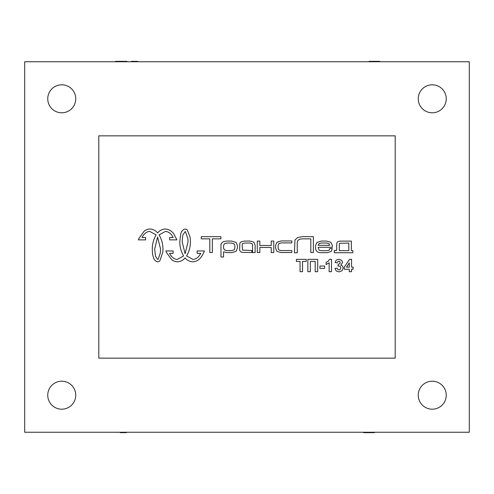 <?xml version="1.0" encoding="UTF-8"?>
<svg xmlns="http://www.w3.org/2000/svg" width="494" height="494" viewBox="0 0 494 494"><rect width="100%" height="100%" fill="white"/><g stroke="black" fill="none" stroke-linecap="round" stroke-linejoin="round"><path stroke-width="0.74" d="M395.2 358.15L395.2 135.85L98.8 135.85L98.8 358.15L395.2 358.15M47.751 395.2A13.999 13.999 0 0 1 68.746 383.078A13.999 13.999 0 0 1 68.746 407.322A13.999 13.999 0 0 1 47.751 395.2M418.251 395.2A13.999 13.999 0 0 1 439.246 383.078A13.999 13.999 0 0 1 439.246 407.322A13.999 13.999 0 0 1 418.251 395.2M418.251 98.8A13.999 13.999 0 0 1 439.246 86.678A13.999 13.999 0 0 1 439.246 110.922A13.999 13.999 0 0 1 418.251 98.8M47.751 98.8A13.999 13.999 0 0 1 68.746 86.678A13.999 13.999 0 0 1 68.746 110.922A13.999 13.999 0 0 1 47.751 98.8M24.7 61.75L24.7 432.25L469.3 432.25L469.3 61.75L24.7 61.75M317.679 259.35L307.855 259.35L307.855 271.7L310.349 271.7L310.349 261.425L315.184 261.425L315.184 271.7L317.679 271.7L317.679 259.35M349.277 262.913L349.277 267.137L346.442 267.137L349.277 262.913M349.277 269.218L349.277 271.7L351.574 271.7L351.574 269.218L353.105 269.218L353.105 267.137L351.574 267.137L351.574 259.301L349.585 259.301L344.225 267.143L344.225 269.218L349.277 269.218M337.248 268.143L334.957 268.421L336.241 270.947L339.02 271.91L341.978 270.768L343.163 267.995L342.527 266.081L340.829 265.062L342.608 262.468L341.737 260.412L338.94 259.301L337.099 259.683L335.821 260.733L335.136 262.524L337.316 262.894L337.84 261.666L338.878 261.246L339.86 261.616L340.23 262.61L339.724 263.784L338.26 264.204L338.001 266.13L339.088 265.957L340.255 266.476L340.736 267.89L340.236 269.391L339.001 269.946L337.84 269.483L337.248 268.143M302.495 236.638L297.666 237.534L294.961 239.973L294.443 252.798L297.308 252.78L297.215 242.288L297.845 240.516L299.63 239.25L302.056 238.855L310.806 238.855L310.806 252.527L313.369 252.527L313.369 236.638L302.495 236.638M234.872 248.019L233.977 250.007L231.106 250.643L227.042 250.643L224.35 249.878L223.554 248.007L223.554 245.648L224.412 243.733L227.073 243.017L231.106 243.017L233.958 243.678L234.872 245.648L234.872 248.019M220.991 256.997L223.554 256.997L223.554 251.804L226.832 252.601L231.748 252.601L236.089 251.323L237.435 248.019L237.435 245.648L236.169 242.437L231.748 241.06L226.832 241.06L223.337 241.615L220.991 243.764L220.991 256.997M187.955 238.892L188.047 241.764L185.102 253.774L182.156 241.782L182.632 236.194L183.008 234.687L185.324 231.451L187.955 238.892M186.559 255.948L186.788 255.583C189.208 251.316 190.418 246.71 190.425 241.764L190.215 237.62L187.374 230.05L186.362 229.315L184.676 229.049C182.552 229.957 181.236 231.612 180.73 234.014L179.779 241.399C179.723 246.469 180.94 251.199 183.416 255.596L183.638 255.948L177.247 259.418A17.488 10.17 86.6 0 1 174.203 258.547A8.997 8.997 0 0 1 173.19 257.887A18.92 11.059 91 0 1 169.51 253.323L173.104 253.323L173.104 250.946L165.861 250.946L166.546 252.588L171.77 259.782A18.803 10.071 -101.9 0 0 173.061 260.622A16.802 11.875 -91.4 0 0 177 261.783L177.859 261.795C180.779 261.487 183.2 260.196 185.102 257.899C187.01 260.202 189.43 261.505 192.37 261.795L193.222 261.795C196.668 261.382 199.385 259.708 201.385 256.769A24.447 18.957 -111.8 0 0 202.626 254.818A22.039 22.039 0 0 0 203.695 252.601L204.405 250.952L197.131 250.952L197.131 253.329L200.737 253.329L200.552 253.669A20.235 10.825 89.1 0 1 199.471 255.379C197.903 257.732 195.741 259.084 193 259.43L186.559 255.948M245.005 243.017L249.871 243.017L251.977 243.61L252.551 244.962L252.551 252.558L255.114 252.558L255.114 245.209L253.916 242.165L250.032 241.06L244.536 241.06L240.918 241.967L239.831 243.141L239.633 250.192C240.263 251.804 241.622 252.545 243.703 252.415L251.86 252.502L251.86 250.507L242.498 250.131L242.184 244.882L242.548 243.628L245.005 243.017M318.173 245.333L318.939 243.721L321.007 243.029L326.732 243.029L328.948 243.721L329.714 245.333L318.173 245.333M321.285 241.072L317.08 242.412L315.598 245.388L315.598 248.247C315.79 251.298 317.704 252.767 321.335 252.656L327.466 252.656L331.258 251.403L332.289 248.501L329.733 248.501L329.134 250.217L327.207 250.693L321.261 250.693L319.019 250.118L318.161 247.29L332.289 247.29L332.289 245.215L330.826 242.295L326.553 241.072L321.285 241.072M281.142 242.9L291.874 242.9L291.843 240.942L281.142 240.942L276.93 242.245L275.559 245.438L275.559 248.161L276.924 251.372L280.993 252.527L291.775 252.527L291.831 250.569L281.018 250.569L278.931 249.921L278.116 248.161L278.116 245.438L278.888 243.536L281.142 242.9M212.352 252.558L212.352 238.843L220.935 238.843L220.935 236.669L201.256 236.669L201.256 238.843L209.796 238.843L209.796 252.558L212.352 252.558M154.659 249.044L157.605 237.052L160.556 249.062L160.359 252.922L158.21 259.091L157.543 259.43L155.511 256.139L154.659 249.044M159.068 234.878L165.509 231.396C168.25 231.742 170.405 233.094 171.974 235.447L173.24 237.497L169.64 237.497L169.64 239.874L176.901 239.874L173.894 234.057C171.893 231.118 169.17 229.444 165.725 229.031L164.873 229.018C161.939 229.321 159.513 230.624 157.605 232.927C155.696 230.63 153.282 229.333 150.355 229.043L149.497 229.031A17.611 12.159 90.4 0 0 145.563 230.198L145.341 230.321A6.194 3.168 139.7 0 0 144.273 231.038L139.049 238.232L138.363 239.88L145.607 239.88L145.607 237.503L142.013 237.503A18.852 11.096 -91.3 0 1 145.693 232.933A34.654 10.288 -74.3 0 1 146.527 232.378L146.712 232.279A15.851 9.713 -87.1 0 1 149.719 231.408L156.147 234.878A1.84 0.383 117.7 0 0 155.925 235.23C153.504 239.491 152.288 244.098 152.288 249.044L152.337 251.335A14.808 5.891 94.5 0 0 152.492 253.156L152.504 253.224A23.23 23.23 0 0 0 152.813 255.108A34.018 12.461 108.4 0 0 153.233 256.812C153.739 259.214 155.054 260.869 157.178 261.771L157.747 261.801A6.583 4.137 95.2 0 0 158.858 261.511A3.73 2.884 113.9 0 0 159.877 260.776L162.822 252.113A31.567 31.567 0 0 0 162.934 249.489L162.934 249.062C162.921 244.116 161.711 239.51 159.29 235.243L159.068 234.878M259.85 247.463L271.218 247.463L271.218 252.558L273.781 252.558L273.781 241.06L271.218 241.06L271.218 245.499L259.85 245.499L259.85 241.06L257.288 241.06L257.288 252.558L259.85 252.558L259.85 247.463M339.711 243.258L348.801 243.073L348.801 250.649L339.267 250.649L339.329 244.419L339.711 243.258M340.051 241.115L337.556 241.794L336.772 243.295L336.612 250.402L334.315 250.402L334.315 252.737L352.833 252.737L352.833 250.649L351.364 250.649L351.364 241.115L340.051 241.115M329.14 271.7L331.505 271.7L331.505 259.301L329.584 259.301L328.09 261.277L326.077 262.425L326.077 264.574L329.14 262.777L329.14 271.7M319.939 266.038L319.939 268.409L324.589 268.409L324.589 266.038L319.939 266.038M300.062 261.437L300.062 271.7L302.556 271.7L302.556 261.437L306.212 261.437L306.212 259.35L296.4 259.35L296.4 261.437L300.062 261.437M120.27 432.25L120.27 432.664L123.234 432.664L123.234 432.25M125.031 432.25L125.031 432.664L123.234 432.664M126.334 432.25L126.334 432.664L125.031 432.664M363.677 432.25L363.677 432.664L374.335 432.664L374.335 432.25M126.946 61.75L126.946 61.336L119.431 61.336L119.431 61.75M117.782 61.75L117.782 61.336L119.431 61.336M115.559 61.75L115.559 61.336L117.782 61.336M379.176 61.75L379.176 61.336L377.885 61.336L377.885 61.75M374.446 61.75L374.446 61.336L377.885 61.336M370.975 61.75L370.975 61.336L374.446 61.336M369.666 61.75L369.666 61.336L370.975 61.336M368.987 61.75L368.987 61.336L369.784 61.336M379.843 61.75L379.843 61.336L379.028 61.336M137.53 61.75L137.53 61.336L134.566 61.336L134.566 61.75M132.769 61.75L132.769 61.336L134.566 61.336M131.466 61.75L131.466 61.336L132.769 61.336"/></g></svg>

